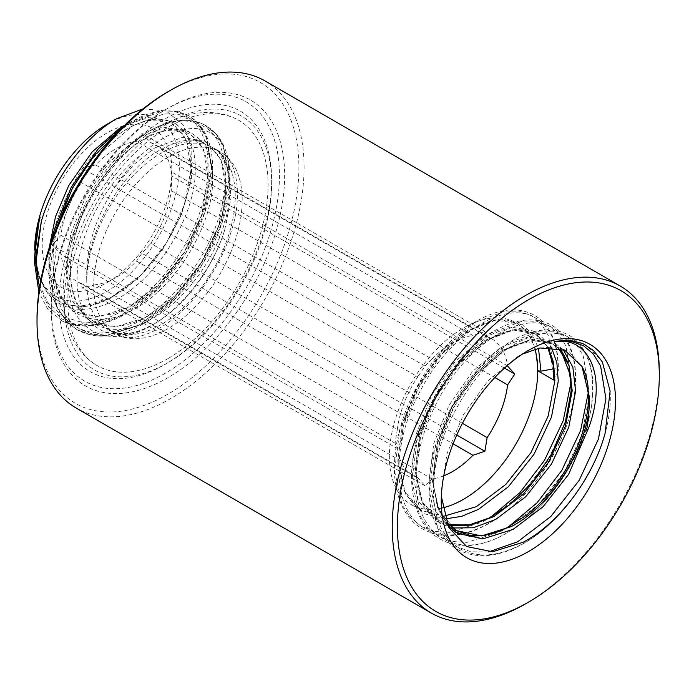 <?xml version="1.0" encoding="UTF-8"?>
<svg xmlns="http://www.w3.org/2000/svg" width="694" height="694" viewBox="0 0 694 694"><rect width="100%" height="100%" fill="white"/><g stroke="black" fill="none" stroke-linecap="round" stroke-linejoin="round"><path stroke-width="0.52" stroke-dasharray="3.47 2.6" d="M167.957 157.243A104.985 60.612 120 0 0 98.878 251.445A104.985 60.612 120 0 0 117.355 334.898A104.985 60.612 120 0 0 167.957 328.678A104.985 60.612 120 0 0 236.029 237.86A104.985 60.612 120 0 0 222.271 153.166A104.985 60.612 120 0 0 167.957 157.243M167.957 358.581A141.611 81.762 -60 0 1 94.688 364.072A141.611 81.762 -60 0 1 76.132 249.84A141.611 81.762 -60 0 1 167.957 127.34A141.611 81.762 -60 0 1 236.203 118.952A141.611 81.762 -60 0 1 261.126 231.518A141.611 81.762 -60 0 1 167.957 358.581M204.374 124.781C187.814 116.922 168.512 119.568 146.469 132.719L126.638 147.761L108.915 166.742C77.017 205.632 59.858 262.479 69.868 298.689C78.743 335.757 114.406 347.651 152.038 325.182C182.912 307.754 212.633 268.942 224.665 230.113L231.05 197.79L228.682 170.134L217.708 150.112L197.217 140.162L170.863 144.473L158.076 151.032C119.542 173.483 84.824 235.995 86.785 281.547C85.579 249.762 94.905 218.306 114.753 187.189C123.506 174.038 133.014 162.7 143.268 153.148L153.339 144.621C182.539 124.096 205.06 123.185 220.883 141.862L220.501 139.78L215.105 132.814C225.212 143.736 230.174 159.316 230 179.546C229.809 192.429 227.424 206.057 222.852 220.423C212.789 251.011 196.255 277.834 173.248 300.875C162.205 311.641 150.745 320.099 138.869 326.249C115.161 338.125 94.497 339.262 76.887 329.659L90.177 334.699L105.618 335.636L139.338 324.913L173.058 299.201L201.807 262.506L221.377 220.51L228.951 179.703L223.546 146.391L216.138 134.133L204.374 124.781A120.609 69.634 -60 0 1 204.982 125.093L216.155 134.15L223.572 146.408L228.977 179.711L221.403 220.527L201.833 262.523L173.084 299.218L139.364 324.931L105.644 335.653L90.203 334.716L76.887 329.659L65.843 320.654L57.316 307.754L49.742 273.193L55 231.692M118.362 131.652L130.698 122.968L162.249 110.997L176.571 111.292L188.837 115.742L198.822 124.139L206.239 136.397L211.644 169.709L204.071 210.516L184.5 252.512L155.751 289.207L122.031 314.929C99.563 326.822 79.749 328.93 62.599 321.244L47.713 309.142L38.864 292.139M51.521 241L48.823 274.26L56.041 305.993L67.344 322.372L76.861 329.641L65.817 320.637L57.29 307.737L49.716 273.176L54.913 231.926M118.509 131.504L130.672 122.951L162.222 110.979L176.545 111.274L188.811 115.733L198.796 124.122L206.213 136.38L211.618 169.692L204.045 210.499L184.474 252.503L155.725 289.198L122.005 314.911C99.875 326.648 80.278 328.852 63.215 321.53A120.609 69.634 -60 0 1 62.599 321.244M167.957 157.26A104.968 60.604 120 0 0 99.381 249.753A104.968 60.604 120 0 0 115.473 333.866A104.968 60.604 120 0 0 167.957 328.661A104.968 60.604 120 0 0 236.524 236.168A104.968 60.604 120 0 0 220.432 152.055A104.968 60.604 120 0 0 167.957 157.26M167.957 362.719L165.363 364.22A150.338 86.802 -60 0 1 59.051 302.836A150.338 86.802 -60 0 1 165.363 118.709A150.338 86.802 -60 0 1 271.666 180.084A150.338 86.802 -60 0 1 165.363 364.22L167.957 362.719A146.677 84.685 -60 0 1 64.238 302.836A146.677 84.685 -60 0 1 167.957 123.202A146.677 84.685 -60 0 1 271.666 183.077A146.677 84.685 -60 0 1 167.957 362.719M165.363 373.199A161.338 93.152 -60 0 1 51.278 307.329A161.338 93.152 -60 0 1 165.363 109.73L167.957 108.229A165.007 95.269 -60 0 1 167.957 108.229A165.007 95.269 -60 0 1 284.635 175.599A165.007 95.269 -60 0 1 167.957 377.692A165.007 95.269 -60 0 1 51.278 310.322A165.007 95.269 -60 0 1 167.948 108.229L165.363 109.73A161.338 93.152 -60 0 1 279.448 175.599A161.338 93.152 -60 0 1 165.363 373.199M167.957 91.764A185.177 106.911 -60 0 1 298.888 167.367A185.177 106.911 -60 0 1 167.957 394.157A185.177 106.911 -60 0 1 37.016 318.555M264.969 80.912A188.846 109.027 -60 0 1 293.918 232.238A188.846 109.027 -60 0 1 170.55 398.651A188.846 109.027 -60 0 1 76.123 408.003M456.392 530.632L439.207 511.495L432.483 481.35L437.047 444.681L452.046 406.979L475.026 373.884L502.335 350.349L529.643 339.852L552.624 343.903L558.28 348.058L552.624 343.903L529.669 339.869L502.361 350.366L475.052 373.901L452.072 406.988L437.073 444.698L432.509 481.358L439.233 511.513L456.392 530.632M448.419 524.43L439.068 520.639L428.372 511.365C421.432 502.716 417.415 490.996 416.322 476.188C415.272 462.386 417.389 442.72 425.96 419.61C433.707 399.432 444.351 381.474 457.901 365.729C467.01 355.25 476.5 346.913 486.381 340.719L498.769 334.265C508.372 330.335 517.004 328.991 524.655 330.205L535.317 333.909L512.337 329.858L485.028 340.355L457.719 363.89L434.739 396.985L419.74 434.687L415.177 471.356L421.9 501.502L439.068 520.639L448.532 524.551L439.042 520.621L421.874 501.484L415.151 471.339L419.714 434.67L434.713 396.968L457.693 363.882L485.002 340.338L512.311 329.85L535.291 333.892L548.008 347.087M442.538 507.904A104.915 60.578 -60 0 1 411.082 504.477A104.915 60.578 -60 0 1 394.999 420.408A104.915 60.578 -60 0 1 463.54 327.95A104.915 60.578 -60 0 1 515.998 322.753A104.915 60.578 -60 0 1 534.953 349.177M444.36 516.05L421.735 510.628L404.567 491.499L397.836 461.345L402.407 424.676L417.406 386.974L440.386 353.888L467.695 330.353L495.004 319.856L517.984 323.898L528.654 333.823L535.412 349.056M547.653 347.095L543.923 341.379L535.291 333.892L548.026 347.087M443.77 475.815A78.838 45.518 -60 0 1 431.998 478.912L95.642 284.714L82.022 287.802L81.415 283.438A78.838 45.518 -60 0 1 76.678 281.296A78.838 45.518 -60 0 1 60.959 254.334L52.085 245.208L60.959 235.37A78.838 45.518 -60 0 1 81.415 182.643L82.022 168.043L95.642 164.955A78.838 45.518 -60 0 1 116.098 148.646A78.838 45.518 -60 0 1 136.553 141.333L141.906 133.474L150.78 142.6L487.136 336.798A78.838 45.518 -60 0 1 491.873 338.941A78.838 45.518 -60 0 1 507.522 365.391M487.136 336.798L484.88 331.489L472.918 335.523L136.553 141.333M95.642 164.955L431.998 359.145A78.838 45.518 -60 0 1 452.462 342.845A78.838 45.518 -60 0 1 472.918 335.523M150.78 142.6A78.838 45.518 -60 0 1 155.517 144.742A78.838 45.518 -60 0 1 171.236 171.704L171.843 176.068L171.236 190.668A78.838 45.518 -60 0 1 150.78 243.394L141.906 253.232L136.553 261.091A78.838 45.518 -60 0 1 116.098 277.392L107.023 282.632A91.669 52.926 -60 0 1 42.204 245.208A91.669 52.926 -60 0 1 107.023 132.936A91.669 52.926 -60 0 1 123.61 125.848M124.235 125.683A91.669 52.926 -60 0 1 171.843 170.36A91.669 52.926 -60 0 1 107.023 282.632L116.098 277.392A78.838 45.518 -60 0 1 95.642 284.714M107.023 124.269A102.278 59.051 -60 0 1 179.338 166.031A102.278 59.051 -60 0 1 107.023 291.289A102.278 59.051 -60 0 1 34.7 249.536M143.155 108.819L166.135 110.936L183.103 124.738L191.882 148.672L191.379 179.902L181.42 214.689L163.142 248.747L138.635 277.756L110.884 297.978C101.107 303.104 91.695 306.011 82.647 306.696L63.102 304.111L47.782 293.397L38.057 275.449L34.7 251.731M34.7 255.435L38.101 281.92L48.016 302.957L63.727 316.915L83.809 322.901L88.138 323.421C87.687 324.245 86.646 324.679 85.006 324.714L77.32 325L63.215 321.53M224.665 230.113A108.993 62.928 -60 0 1 154.129 323.968L152.038 325.182M441.341 496.462L441.237 491.82L447.023 453.607L463.514 414.561L488.22 380.555L517.273 356.846L522.565 354.009M517.273 356.846L528.36 350.444M215.105 132.814L210.976 129.023L204.982 125.093M81.415 283.438L417.779 477.637A78.838 45.518 -60 0 1 413.043 475.494A78.838 45.518 -60 0 1 397.324 448.532L60.959 254.334M136.553 261.091L453.095 443.839M171.236 190.668L494.865 377.519M462.438 423.331L150.78 243.394M507.201 365.669L171.236 171.704M60.959 235.37L397.324 429.569A78.838 45.518 -60 0 1 417.779 376.842L81.415 182.643M431.998 359.145L425.006 366.059L417.779 376.842M397.324 429.569L395.06 443.223L397.324 448.532M417.779 477.637L425.006 485.817L431.998 478.912M659.291 373.953A188.846 109.027 -60 0 1 525.774 603.728M395.06 443.223L52.085 245.208M425.006 366.059L82.022 168.043M484.88 331.489L141.906 133.474M504.46 368.098L171.843 176.068L171.843 170.36M456.782 435.025L141.906 253.232M425.006 485.817L82.022 287.802M553.604 368.852L553.925 368.792C556.944 368.661 558.349 369.477 558.123 371.221L553.873 379.271M610.121 391.147C611.006 405.461 608.933 420.954 603.901 437.61C590.637 482.851 554.306 529.27 517.16 546.846C494.163 557.846 474.054 558.566 456.817 549.006C430.514 533.825 421.258 492.584 436.24 443.293C447.326 408.879 465.188 380.182 489.825 357.193C498.37 349.429 507.071 343.244 515.946 338.637C536.583 328.071 554.523 327.091 569.765 335.688C583.862 344.666 591.548 360.16 592.841 382.16C593.838 404.402 588.347 428.276 576.367 453.772C557.143 492.636 531.465 520.396 499.35 537.069C485.843 543.567 472.978 546.386 460.755 545.519C431.842 541.814 415.602 522.244 412.019 486.806C406.354 431.165 450.51 352.11 498.361 328.756C519.06 318.095 537.052 317.054 552.355 325.625C557.803 328.904 562.34 333.38 565.983 339.062C571.839 348.327 575.031 359.839 575.578 373.598C576.211 392.257 572.177 412.305 563.476 433.733C547.314 474.045 514.506 511.903 481.61 527.249C468.485 533.504 455.967 536.271 444.047 535.56C414.63 532.09 398.165 512.354 394.652 476.353C393.498 458.76 396.144 439.987 402.589 420.035C416.626 376.148 449.478 334.291 482.096 318.199C502.3 308.084 519.893 307.199 534.874 315.536C540.522 318.902 545.206 323.551 548.919 329.485C555.59 340.346 558.713 354.079 558.28 370.665L558.123 371.221C558.479 345.239 551.001 327.525 535.69 318.086C506.23 299.157 450.666 332.92 421.215 389.178C390.097 444.472 391.555 511.166 425.543 528.871C442.824 538.24 463.349 536.696 487.119 524.23C533.417 500.521 575.196 431.521 575.456 381.223C575.812 355.241 568.334 337.536 553.023 328.089C523.562 309.168 467.999 342.931 438.547 399.189C423.236 427.981 415.749 455.993 416.105 483.232C416.365 536.549 458.153 560.674 504.451 534.241C528.221 520.925 548.746 500.443 566.018 472.788C600.015 419.15 601.472 354.14 570.355 338.099C554.523 329.555 535.438 331.932 513.118 345.23C469.691 370.605 430.827 441.289 433.438 493.243C434.531 520.058 443.457 538.605 460.209 548.885C477.489 558.254 498.014 556.709 521.784 544.252C558.332 524.89 593.361 478.131 605.099 433.29M86.785 281.547A104.968 60.604 -60 0 1 161.008 153.244A104.968 60.604 -60 0 1 213.492 148.048A104.968 60.604 -60 0 1 229.575 232.16A104.968 60.604 -60 0 1 161.008 324.653A104.968 60.604 -60 0 1 108.524 329.85A104.968 60.604 -60 0 1 86.785 281.547M115.473 333.866L108.524 329.85L118.891 333.276C128.433 334.751 140.188 331.645 154.129 323.968L154.129 323.968A108.993 62.928 -60 0 1 77.26 285.65A108.993 62.928 -60 0 1 143.268 153.148M220.883 141.862L227.918 159.733L229.809 181.681L222.332 221.863L203.038 263.217L174.706 299.357L141.472 324.671L108.247 335.219L93.031 334.291L79.914 329.303L69.027 320.437L60.621 307.72L53.143 273.67L58.452 232.23L75.577 189.627L101.749 152.238L132.806 125.675L163.871 113.868L177.968 114.154L190.043 118.535L199.872 126.802L207.168 138.869L212.477 171.67L204.999 211.852L185.706 253.215L157.373 289.346L124.139 314.668L90.914 325.217L75.698 324.289L62.573 319.301L48.71 306.774L39.489 287.88M114.753 187.189L133.899 164.487L154.562 148.048L182.375 137.377L205.788 141.507L221.074 159.715L225.741 189.141L218.905 225.194L201.46 262.306L175.877 294.716L145.896 317.41L115.924 326.831L90.341 321.452L72.896 301.985L66.06 271.319L70.727 234.008L86.013 195.647L109.426 161.98L137.23 138.037L165.042 127.366L188.456 131.504L203.741 149.713L208.4 179.13L201.572 215.183L184.118 252.295L158.544 284.714L128.564 307.407L98.591 316.828L73.009 311.441L55.563 291.983L48.727 261.308L49.135 248.036M124.642 125.276L149.947 117.13L171.123 121.493L186.408 139.702L191.067 169.119L184.24 205.181L166.786 242.293L141.212 274.703L111.231 297.396L82.647 306.696M108.915 166.742C139.381 128.338 179.434 111.847 203.116 126.091C234.234 142.131 232.776 207.133 198.788 260.762C181.507 288.418 160.982 308.899 137.221 322.216C90.923 348.64 49.144 324.523 48.884 271.215C48.528 243.976 56.006 215.955 71.317 187.172C100.769 130.914 156.332 97.16 185.784 116.08C216.901 132.129 215.444 197.122 181.455 250.751C156.384 292.096 116.028 322.693 83.809 322.901M217.708 150.112C237.877 170.533 232.629 221.941 205.684 264.744C190.087 289.563 171.565 307.928 150.13 319.856C128.694 331.012 110.172 332.357 94.575 323.89C63.874 307.893 62.417 247.871 90.237 198.094C116.566 147.449 166.36 117.017 192.689 133.942C206.378 142.383 213.023 158.267 212.633 181.576C212.251 226.695 174.558 288.617 132.797 309.845C91.035 333.519 53.343 311.753 52.961 263.755C52.571 239.23 59.216 214.004 72.905 188.083C99.233 137.438 149.028 107.006 175.348 123.931C189.046 132.381 195.691 148.256 195.3 171.565C194.919 216.684 157.217 278.615 115.464 299.843C94.028 310.999 75.507 312.343 59.91 303.877C38.682 292.053 30.163 258.853 38.942 221.941M447.812 525.471L437.367 507.149L433.334 483.31L437.992 446.025L453.269 407.682L476.665 374.031L504.46 350.106L532.255 339.435L555.66 343.565L563.19 349.559M452.436 527.995L440.265 523.415L422.828 503.965L416.001 473.308L420.659 436.014L435.936 397.679L459.333 364.029L487.127 340.095L514.922 329.433L538.327 333.562L551.348 347.121M445.244 518.921L422.932 513.404L405.496 493.954L398.668 463.297L403.327 426.012L418.603 387.668L442 354.018L469.795 330.092L497.589 319.422L520.994 323.551L531.63 333.337L538.509 348.284M488.507 551.921L470.983 551.799L456.01 546.456L445.123 537.581L436.717 524.872L429.239 490.814L434.548 449.374L451.673 406.762L477.845 369.373L508.91 342.801L539.975 331.003L554.081 331.281L566.148 335.67L575.985 343.929L583.281 356.005L588.59 388.805L588.469 391.737M508.051 527.188L500.244 531.812L467.01 542.37L451.794 541.441L438.677 536.445L427.79 527.579L419.384 514.861L411.906 480.812L417.215 439.371L434.34 396.76L460.512 359.371L491.578 332.799L522.643 320.992L536.748 321.279L548.815 325.659L558.653 333.927L565.94 345.994L571.257 378.803L571.136 381.726M490.719 517.177L482.911 521.81L449.677 532.359L434.461 531.431L421.345 526.442L410.458 517.568L402.043 504.859L394.565 470.801L399.883 429.36L417.007 386.749L443.18 349.36L474.245 322.788L505.31 310.99L519.407 311.268L531.483 315.657L541.311 323.916L548.607 335.983L553.925 368.792M540.019 347.972L555.599 346.879L568.759 351.129L584.036 369.329L588.694 398.738L581.867 434.774L564.43 471.859L538.865 504.26L508.902 526.946L485.175 535.56M455.524 532.133L453.373 530.979L435.927 511.53L429.1 480.873L433.759 443.579L449.035 405.244L472.441 371.594L500.235 347.659L528.03 336.998L551.426 341.127L560.249 348.57M567.718 361.964L571.362 388.727L564.534 424.763L547.098 461.857L521.524 494.258L491.569 516.935L467.843 525.558M449.807 525.852L436.04 520.968L418.595 501.519L411.768 470.862L416.426 433.577L431.703 395.233L455.108 361.583L482.903 337.657L510.697 326.987L534.094 331.116L549.37 349.316L554.029 378.724M117.355 334.898L125.588 337.31C134.332 338.707 145.619 335.644 159.438 328.132C188.95 311.762 220.05 270.382 231.466 230.512C243.073 195.587 236.498 160.808 222.271 153.166M94.688 364.072C86.264 358.425 79.472 351.008 74.327 341.812C66.607 327.689 62.859 311.242 63.085 292.46C63.223 279.595 65.097 266.27 68.697 252.486C73.503 234.216 80.86 216.415 90.775 199.091C109.4 167.081 132.294 142.973 159.438 126.785C174.992 117.737 190.529 112.957 206.031 112.463C216.823 112.211 226.886 114.38 236.203 118.952M123.627 126.282L130.281 121.997L159.186 110.945L177.412 111.335L188.811 115.733C204.791 125.571 212.737 143.502 212.668 169.527C212.477 182.409 210.091 196.029 205.528 210.386C195.292 241.486 178.427 268.63 154.935 291.818C144.317 302.011 133.326 310.079 121.962 316.022C98.817 327.768 78.483 329.234 60.959 320.428M271.666 183.077L271.666 180.084M51.278 307.329L51.278 310.322M515.998 322.753L517.984 323.898L507.323 320.194C499.671 318.98 491.04 320.333 481.436 324.254L469.049 330.717C459.168 336.911 449.677 345.248 440.569 355.718C427.018 371.464 416.365 389.429 408.627 409.607C400.048 432.718 397.94 452.375 398.989 466.186C400.082 480.985 404.099 492.714 411.039 501.354L421.735 510.628L411.082 504.477M228.682 170.134C224.292 157.625 219.235 150.26 213.492 148.048L220.432 152.055M441.237 491.82L441.237 501.337M413.043 475.494L76.678 281.296M491.873 338.941L155.517 144.742M126.638 147.761L147.197 132.259C157.347 126.161 167.202 122.387 176.762 120.912C187.84 119.281 197.634 120.886 206.144 125.735L210.976 129.023M40.183 217.075C36.687 230.729 35.255 243.542 35.88 255.522C36.652 268.569 39.766 279.37 45.205 287.915C51.529 298.958 62.469 305.056 78.006 306.219L92.328 304.562C104.395 301.586 116.644 295.21 129.049 285.425C163.541 258.888 190.399 207.376 190.919 169.544C191.249 154.424 188.421 142.504 182.453 133.786L172.294 124.261L158.935 120.262C150.398 119.611 140.951 121.866 130.593 127.028C108.307 138.748 89.084 159.1 72.931 188.1C59.276 213.969 52.666 239.005 53.117 263.208C53.585 276.498 56.431 287.585 61.653 296.485C65.505 302.966 70.363 307.867 76.236 311.207C81.953 314.46 88.468 316.134 95.789 316.238L111.309 314.148C123.376 310.851 135.556 304.224 147.839 294.265C181.863 267.303 207.974 216.294 208.269 178.965C208.504 164.018 205.641 152.246 199.681 143.649C193.964 135.512 186.105 131.045 176.094 130.264C167.853 129.665 158.744 131.782 148.776 136.605C123.714 149.635 102.833 172.849 86.134 206.248C75.212 229.575 69.981 251.887 70.45 273.184C70.909 286.483 73.755 297.579 78.986 306.479C82.829 312.959 87.687 317.869 93.56 321.209C103.276 326.709 114.961 327.689 128.624 324.159C140.682 320.871 152.853 314.252 165.129 304.31C199.152 277.366 225.272 226.391 225.602 189.046C225.845 174.081 222.991 162.292 217.031 153.678L206.855 144.222C197.235 138.739 185.237 138.826 170.863 144.473M446.459 522.287L437.489 506.1L433.655 486.199L434.756 462.117L443.293 429.621L457.086 401.011L475.234 375.74L503.714 350.73L516.102 344.267L541.988 340.207L552.65 343.92L558.167 348.032M553.916 341.075L570.798 340.207L585.701 344.883L601.611 360.637M601.629 360.672L602.357 361.947"/><path stroke-width="1.04" d="M55 231.692L72.558 187.883L93.404 156.662L118.362 131.652M54.913 231.926L72.532 187.866L93.456 156.549L118.509 131.504M525.774 603.728A188.846 109.027 -60 0 1 525.766 603.728L528.36 602.236A185.177 106.911 -60 0 1 397.419 526.633A185.177 106.911 -60 0 1 528.36 299.843A185.177 106.911 -60 0 1 659.3 375.445A185.177 106.911 -60 0 1 528.36 602.236L525.766 603.737A188.846 109.027 -60 0 1 431.347 613.088L76.123 408.003A188.846 109.027 -60 0 1 37.016 321.548L37.016 318.555A185.177 106.911 -60 0 1 167.948 91.764A185.177 106.911 -60 0 1 167.957 91.764L170.542 90.272A188.846 109.027 -60 0 1 170.55 90.263A188.846 109.027 -60 0 1 264.969 80.912L620.184 285.997A188.846 109.027 -60 0 1 659.3 372.452A188.846 109.027 -60 0 1 659.291 373.953M37.016 321.548A188.846 109.027 -60 0 1 170.542 90.272L167.948 91.764M431.347 613.088A188.846 109.027 -60 0 1 402.399 461.762A188.846 109.027 -60 0 1 525.766 295.349A188.846 109.027 -60 0 1 620.184 285.997M522.565 354.009L540.019 347.972L564.621 350.149L581.954 366.441L589.57 397.714C590.715 442.009 553.083 505.432 511.001 526.685L481.541 535.924L456.392 530.632L446.459 522.287M589.57 397.714A104.915 60.578 -60 0 1 589.596 398.538C590.308 442.85 552.823 505.562 511.027 526.694L481.558 535.942L456.4 530.641L469.751 535.256C480.708 536.939 492.87 534.554 506.238 528.108L526.546 515.113C543.558 501.51 557.82 484.256 569.34 463.34C580.965 441.714 587.341 420.972 588.469 401.115L587.965 386.02C586.977 378.343 584.973 371.819 581.954 366.441M493.668 516.674L470.15 525.176L448.524 524.543L470.168 525.193L493.694 516.692L523.172 494.406L548.321 462.56L565.489 426.116L572.212 390.696L569.115 365.747L558.288 348.058L569.089 365.738L572.186 390.679L565.463 426.099L548.295 462.551L523.146 494.388L493.668 516.674M548.008 347.087L553.465 362.311L554.853 380.676L537.72 370.778A104.915 60.578 -60 0 1 463.54 499.281A104.915 60.578 -60 0 1 442.538 507.904M548.026 347.087L553.491 362.311L554.879 380.685L548.156 416.105L530.988 452.557L505.831 484.395L476.362 506.681L444.36 516.05M534.953 349.177A104.915 60.578 -60 0 1 537.564 365.122L537.72 370.778L540.93 371.16L553.925 368.792M535.412 349.056L537.564 365.122M453.095 443.839L472.918 455.29L484.88 451.247L487.136 437.593L462.438 423.331M494.865 377.519L507.6 384.866A78.838 45.518 -60 0 1 487.136 437.593M507.6 384.866L514.818 374.083L507.201 365.669M507.522 365.391A78.838 45.518 -60 0 1 507.6 365.903M472.918 455.29A78.838 45.518 -60 0 1 452.462 471.59A78.838 45.518 -60 0 1 443.77 475.815M123.61 125.848A91.669 52.926 -60 0 1 124.235 125.683M38.864 292.139L34.7 263.755L34.7 255.435L38.942 221.941L40.165 217.144L36.209 233.722L34.7 249.536A102.278 59.051 -60 0 1 107.023 124.269L116.583 118.752L143.155 108.819M34.7 263.755L41.362 221.317C53.716 178.748 84.772 136.709 116.583 118.752M589.596 398.538L588.555 417.111L587.15 426.94C586.569 429.213 586.63 430.558 587.324 430.957L589.275 426.307C606.946 375.862 589.206 336.816 554.957 341.353L568.802 340.077L582.578 343.4L593.613 350.609L602.357 361.947L610.121 391.147L605.099 433.29C593.162 477.724 558.713 523.987 522.972 542.3L492.575 551.765L466.594 546.542L448.671 527.24L441.341 496.462M528.36 350.444A123.202 71.135 -60 0 1 615.483 400.742A123.202 71.135 -60 0 1 528.36 551.635A123.202 71.135 -60 0 1 441.237 501.337A123.202 71.135 -60 0 1 528.36 350.444M514.818 374.083L504.46 368.098M484.88 451.247L456.782 435.025M554.029 378.724L554.853 380.676M39.489 287.88L35.81 263.659L41.362 221.317M49.135 248.036L55.52 216.641L68.68 185.645L92.085 151.977L119.897 128.034L124.642 125.276M589.275 426.307L568.655 474.306L543.09 506.707L513.126 529.383L483.171 538.796L457.606 533.417L447.812 525.471M563.19 349.559L572.871 367.23L575.595 391.173L568.768 427.209L551.322 464.295L525.757 496.696L495.794 519.381L473.369 527.752L452.436 527.995M551.348 347.121L556.848 362.563L558.262 381.162L551.435 417.198L533.99 454.292L508.424 486.694L478.461 509.37L461.631 516.362L445.244 518.921M538.509 348.284L540.93 371.16M554.957 341.353L570.364 341.118L583.481 345.673L593.318 353.94L600.614 366.007L605.923 398.816L598.445 439.007L579.152 480.361L550.81 516.501L517.577 541.823L488.507 551.921M588.469 391.737L580.548 430.679L561.819 470.359L537.182 502.682L508.051 527.188M571.136 381.726L563.216 420.668L544.486 460.348L519.849 492.679L490.719 517.177M485.175 535.56L469.318 536.167L455.524 532.133M560.249 348.57L567.718 361.964M467.843 525.558L449.807 525.852M659.3 375.445L659.3 372.452M51.521 241L53.611 231.796L71.135 187.441L98.435 148.663L123.627 126.282M40.183 217.075L40.061 217.552M553.873 379.271L553.231 365.46L547.653 347.095M448.419 524.43L452.419 525.254L469.76 524.725L488.906 518.097L509.214 505.102L532.671 481.966L551.999 453.329L565.515 421.553L571.136 391.104L570.633 376.009L561.238 351.364L558.167 348.032"/></g></svg>
